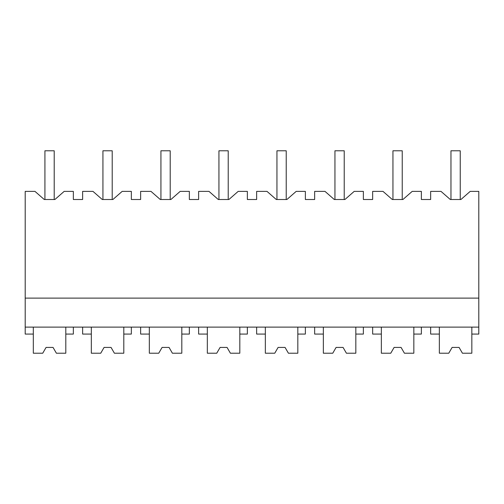 <?xml version="1.0" encoding="UTF-8"?>
<svg xmlns="http://www.w3.org/2000/svg" width="504" height="504" viewBox="0 0 504 504"><rect width="100%" height="100%" fill="white"/><g stroke="black" fill="none" stroke-linecap="round" stroke-linejoin="round"><path stroke-width="0.76" d="M42.733 353.216L46.085 347.42L42.733 353.216L33.321 353.216L33.321 334.076L25.2 334.076L25.2 191.381L34.971 191.381L44.251 199.502L54.892 199.502L64.172 191.381L73.345 191.381L73.345 199.502L82.624 199.502L82.624 191.381L92.975 191.381L102.262 199.502L112.896 199.502L122.176 191.381L131.349 191.381L131.349 199.502L140.629 199.502L140.629 191.381L150.986 191.381L160.266 199.502L170.9 199.502L180.18 191.381L189.353 191.381L189.353 199.502L198.633 199.502L198.633 191.381L208.99 191.381L218.27 199.502L228.904 199.502L238.184 191.381L247.357 191.381L247.357 199.502L256.643 199.502L256.643 191.381L266.994 191.381L276.274 199.502L286.915 199.502L296.195 191.381L305.367 191.381L305.367 199.502L314.647 199.502L314.647 191.381L324.998 191.381L334.278 199.502L344.919 199.502L354.199 191.381L363.371 191.381L363.371 199.502L372.651 199.502L372.651 191.381L383.002 191.381L392.282 199.502L402.923 199.502L412.203 191.381L421.376 191.381L421.376 199.502L430.655 199.502L430.655 191.381L441.006 191.381L450.293 199.502L460.927 199.502L470.207 191.381L478.8 191.381L478.8 334.076L471.839 334.076L471.839 327.115M44.251 199.502L44.919 199.502L44.919 150.784L54.205 150.784L54.205 199.502L54.892 199.502M25.2 327.115L478.8 327.115M33.321 334.076L33.321 327.115M25.2 298.116L478.8 298.116M448.768 353.216L452.12 347.42L448.768 353.216L439.356 353.216L439.356 334.076L430.655 334.076L430.655 327.115M439.356 334.076L439.356 327.115M56.391 353.216L53.04 347.42L46.085 347.42L53.04 347.42L56.391 353.216L65.803 353.216L65.803 327.115M65.803 334.076L73.345 334.076L73.345 327.115M274.756 353.216L278.101 347.42L274.756 353.216L265.343 353.216L265.343 334.076L256.643 334.076L256.643 327.115M265.343 334.076L265.343 327.115M288.414 353.216L285.062 347.42L278.101 347.42L285.062 347.42L288.414 353.216L297.826 353.216L297.826 327.115M297.826 334.076L305.367 334.076L305.367 327.115M100.737 353.216L104.089 347.42L100.737 353.216L91.325 353.216L91.325 334.076L82.624 334.076L82.624 327.115M91.325 334.076L91.325 327.115M114.395 353.216L111.05 347.42L104.089 347.42L111.05 347.42L114.395 353.216L123.808 353.216L123.808 327.115M123.808 334.076L131.349 334.076L131.349 327.115M158.741 353.216L162.093 347.42L158.741 353.216L149.329 353.216L149.329 334.076L140.629 334.076L140.629 327.115M149.329 334.076L149.329 327.115M172.399 353.216L169.054 347.42L162.093 347.42L169.054 347.42L172.399 353.216L181.812 353.216L181.812 327.115M181.812 334.076L189.353 334.076L189.353 327.115M390.764 353.216L394.115 347.42L390.764 353.216L381.352 353.216L381.352 334.076L372.651 334.076L372.651 327.115M381.352 334.076L381.352 327.115M404.422 353.216L401.071 347.42L394.115 347.42L401.071 347.42L404.422 353.216L413.834 353.216L413.834 327.115M413.834 334.076L421.376 334.076L421.376 327.115M332.76 353.216L336.105 347.42L332.76 353.216L323.348 353.216L323.348 334.076L314.647 334.076L314.647 327.115M323.348 334.076L323.348 327.115M346.418 353.216L343.066 347.42L336.105 347.42L343.066 347.42L346.418 353.216L355.83 353.216L355.83 327.115M355.83 334.076L363.371 334.076L363.371 327.115M216.745 353.216L220.097 347.42L216.745 353.216L207.333 353.216L207.333 334.076L198.633 334.076L198.633 327.115M207.333 334.076L207.333 327.115M230.404 353.216L227.058 347.42L220.097 347.42L227.058 347.42L230.404 353.216L239.816 353.216L239.816 327.115M239.816 334.076L247.357 334.076L247.357 327.115M450.293 199.502L450.96 199.502L450.96 150.784L460.24 150.784L460.24 199.502L460.927 199.502M392.282 199.502L392.95 199.502L392.95 150.784L402.236 150.784L402.236 199.502L402.923 199.502M334.278 199.502L334.946 199.502L334.946 150.784L344.226 150.784L344.226 199.502L344.919 199.502M276.274 199.502L276.942 199.502L276.942 150.784L286.222 150.784L286.222 199.502L286.915 199.502M218.27 199.502L218.938 199.502L218.938 150.784L228.218 150.784L228.218 199.502L228.904 199.502M160.266 199.502L160.933 199.502L160.933 150.784L170.213 150.784L170.213 199.502L170.9 199.502M102.262 199.502L102.929 199.502L102.929 150.784L112.209 150.784L112.209 199.502L112.896 199.502M462.426 353.216L459.081 347.42L452.12 347.42L459.081 347.42L462.426 353.216L471.839 353.216L471.839 334.076"/></g></svg>
